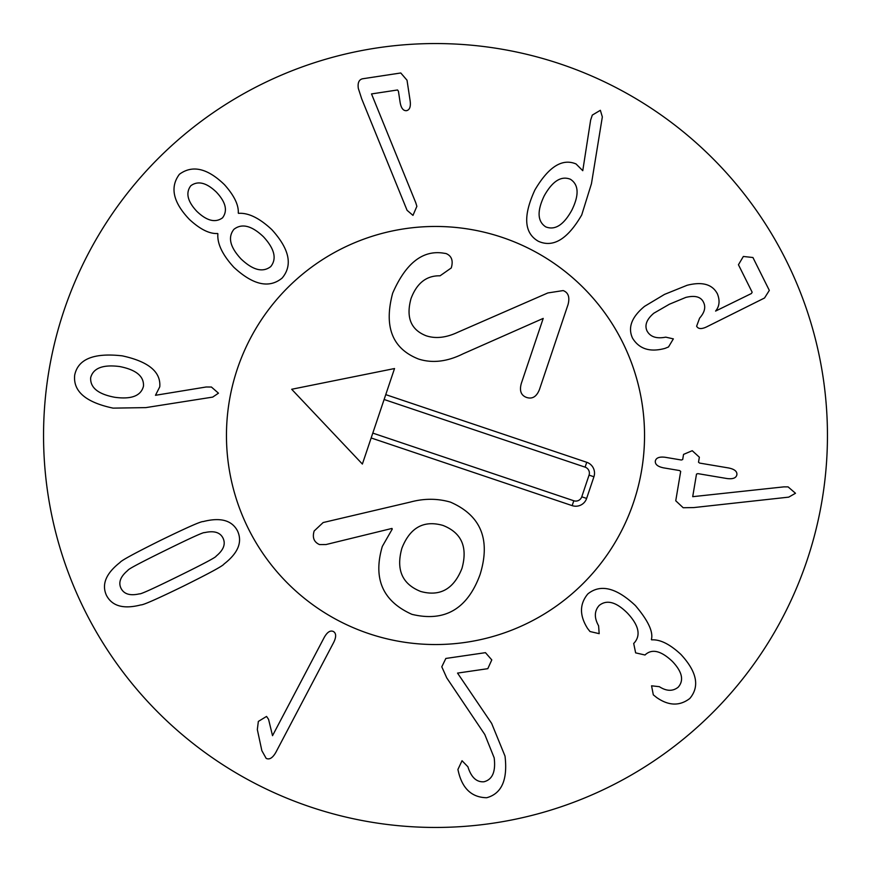 <?xml version="1.0" encoding="UTF-8"?>
<svg xmlns="http://www.w3.org/2000/svg" width="871" height="871" viewBox="0 0 871 871"><rect width="100%" height="100%" fill="white"/><g stroke="black" fill="none" stroke-linecap="round" stroke-linejoin="round"><path stroke-width="1.31" d="M571.855 210.151C563.7 224.968 554.99 230.543 545.725 226.863C537.418 221.419 536.928 211.065 544.233 195.812C552.486 181.092 561.218 175.583 570.429 179.274C578.79 184.696 579.259 194.984 571.855 210.151M538.267 241.223C524.081 233.036 522.948 215.975 534.87 190.02C548.534 166.775 562.263 158.097 576.058 163.966L582.764 170.694L590.636 120.089L592.313 115.081L600.359 110.301L602.34 116.888L591.453 183.705L581.719 214.963C567.62 239.253 553.129 248.017 538.267 241.223M632.575 338.22C627.621 327.659 631.617 317.033 644.562 306.342L664.508 294.398L687.088 285.285C702.32 281.42 712.434 284.294 717.432 293.908C720.088 300.658 719.468 306.374 715.581 311.078L751.412 293.516L752.152 292.221L738.445 264.74L743.355 256.466L752.925 257.511L769.322 290.402L764.531 298.002L706.849 326.767C701.634 329.314 698.226 329.129 696.615 326.2L699.62 318.111C704.617 312.449 705.935 307.202 703.561 302.357C700.992 296.793 695.069 295.149 685.782 297.425L669.407 304.219L653.816 313.222C646.652 319.341 644.398 325.275 647.055 330.991C650.299 336.892 656.527 338.939 665.749 337.153L673.359 338.873L668.503 346.963L665.063 348.367C650.093 352.461 639.27 349.075 632.575 338.22M680.687 471.429L679.587 470.558L663.495 467.847C657.714 466.638 654.992 464.374 655.319 461.042C656.103 457.787 659.412 456.546 665.27 457.297L681.362 460.008L682.69 459.529L683.55 454.39L692.238 450.71L699.359 457.199L698.509 462.196L699.62 463.078L728.689 467.977C734.558 469.197 737.28 471.461 736.866 474.771C736.169 478.037 732.859 479.29 726.915 478.527L697.834 473.628L696.506 474.096L692.706 496.677L783.911 486.867L788.081 486.878L795.495 493.269L788.723 497.134L693.795 507.575L683.191 507.739L675.744 500.781L680.687 471.429M587.881 593.88C600.5 583.766 616.33 587.653 635.373 605.541C648.1 620.522 653.446 631.856 651.388 639.564L651.682 639.858C660.087 639.303 669.799 644.126 680.806 654.328C696.909 671.704 699.914 686.413 689.832 698.455C679.761 706.196 668.743 705.913 656.767 697.606L653.315 694.862L651.562 685.815L659.314 686.675C666.533 691.313 672.837 691.476 678.215 687.175C684.149 680.36 682.2 671.77 672.39 661.416C661.252 650.887 652.292 648.59 645.509 654.524L645.019 655.003L635.634 652.869L633.696 643.44L634.284 642.863C641.034 635.122 638.748 625.204 627.436 613.119C616.243 601.937 606.826 599.379 599.204 605.443C594.294 610.952 594.087 617.735 598.595 625.803L599.183 633.663L589.994 631.529L587.609 628.492C579.378 615.503 579.465 603.962 587.881 593.88M445.843 658.454L485.463 652.662L491.788 659.913L487.804 668.678L457.536 673.098L491.647 723.409L505.017 756.104C507.826 779.763 501.718 793.633 486.704 797.727C472.191 797.477 462.839 789.093 458.636 772.577L457.906 769.496L462.033 760.721L467.912 766.796C471.211 777.357 476.557 782.343 483.96 781.766C492.463 779.599 495.871 771.619 494.173 757.824L484.809 734.525L446.736 677.867L441.793 666.805L445.843 658.454M333.386 631.508C336.25 633.217 336.38 636.799 333.778 642.254L275.933 752.206C272.721 757.901 269.477 759.958 266.167 758.38L261.855 750.682L257.326 729.55L258.349 721.417L266.548 716.43L268.573 719.359L272.525 735.69L324.317 637.267C327.322 632.03 330.349 630.114 333.386 631.508M204.587 532.627C213.983 530.504 220.123 532.323 223.009 538.093C225.872 544.016 223.586 550.037 216.139 556.134C216.346 557.059 203.749 563.766 178.348 576.254C153.089 588.676 140.133 594.545 139.48 593.837C130.095 596.004 123.943 594.142 120.993 588.263C118.195 582.459 120.503 576.482 127.917 570.331C127.765 569.384 140.318 562.699 165.588 550.287C190.978 537.788 203.977 531.909 204.587 532.627M237.533 530.951C242.628 542.045 238.121 553.074 223.999 564.038C223.15 565.747 209.573 573.14 183.258 586.216C156.965 599.008 142.855 605.225 140.939 604.888C123.638 609.373 112.141 606.205 106.469 595.394C101.439 584.43 105.968 573.445 120.056 562.437C120.96 560.706 134.504 553.335 160.678 540.314C187.102 527.456 201.255 521.217 203.128 521.587C220.45 517.134 231.915 520.259 237.533 530.951M412.974 215.377L407.073 210.314L361.715 98.88L358.329 88.439C357.535 82.876 358.939 79.653 362.554 78.782L400.78 72.979L407.018 80.219L410.143 100.818C410.894 106.676 409.686 109.953 406.507 110.671C403.262 110.933 401.128 108.156 400.116 102.343L398.428 91.226L397.535 89.974L371.514 93.926L415.772 202.747L416.871 206.329L412.974 215.377M222.541 217.826C215.366 223.052 206.808 220.907 196.868 211.381C187.483 201.375 185.469 192.839 190.803 185.752C197.946 180.493 206.46 182.605 216.367 192.099C225.785 202.137 227.843 210.706 222.541 217.826M263.456 236.76C274.539 248.812 276.978 258.741 270.761 266.57C262.813 272.765 252.895 270.217 241.027 258.937C230.009 247.081 227.636 237.217 233.918 229.323C241.866 223.128 251.719 225.611 263.456 236.76M282.139 278.067C269.193 288.693 253.08 285.089 233.809 267.245C222.377 254.702 217.064 243.553 217.892 233.798L217.608 233.504C209.454 233.983 200.047 229.28 189.366 219.394C173.046 202.246 169.725 187.189 179.426 174.254C192.426 164.728 207.44 168.201 224.457 184.674C234.157 195.518 238.763 204.979 238.273 213.057L238.556 213.351C248.322 212.633 259.416 218.055 271.828 229.628C289.477 249.084 292.906 265.23 282.139 278.067M143.465 386.256C140.971 395.891 131.379 399.571 114.711 397.274C98.085 394.149 90.072 387.617 90.671 377.666C93.251 368.085 102.93 364.372 119.719 366.549C136.224 369.794 144.14 376.359 143.465 386.256M218.469 393.18L212.698 397.1L145.816 407.617L113.088 408.129C85.739 402.326 72.935 391.308 74.699 375.063C78.052 359.026 93.916 352.624 122.288 355.858C148.495 361.552 160.993 371.873 159.763 386.822L155.474 395.292L206.144 386.996L211.413 387.029L218.469 393.18M827.45 435.5A391.95 391.95 0 0 1 239.525 774.94A391.95 391.95 0 0 1 239.525 96.06A391.95 391.95 0 0 1 827.45 435.5M226.46 435.5A209.04 209.04 0 0 1 540.02 254.463A209.04 209.04 0 0 1 540.02 616.537A209.04 209.04 0 0 1 226.46 435.5M291.687 389.272L362.38 464.058L394.53 368.542L291.687 389.272M442.914 525.409C461.554 532.714 467.89 547.042 461.957 568.415C453.726 589.134 439.975 596.809 420.682 591.463C402.141 584.082 395.87 569.656 401.901 548.197C410.045 527.576 423.709 519.976 442.914 525.409M411.95 614.349C444.787 622.242 467.498 608.96 480.084 574.522C490.83 539.563 480.934 515.436 450.416 502.121C437.373 498.354 423.981 498.354 410.23 502.099L323.152 522.546L314.159 530.983C312.177 537.549 313.952 542.089 319.505 544.582L326.004 544.549L391.961 528.436L392.266 529.056L382.325 546.4C372.821 578.616 382.696 601.262 411.95 614.349M539.465 389.479L568.055 304.534C569.95 297.196 568.328 292.547 563.167 290.576L547.837 292.95L457.83 332.243C446.181 337.73 435.642 338.906 426.202 335.792C410.883 329.837 405.821 317.414 411.036 298.535C416.871 283.064 426.55 275.486 440.062 275.813L451.254 267.963C453.41 260.701 451.668 255.9 446.017 253.537L442.283 252.971C422 250.434 405.461 263.848 392.658 293.211C383.686 326.777 392.32 348.727 418.548 359.037C432.343 363.447 447.171 361.715 463.045 353.833L543.21 318.405L521.337 383.371C519.247 390.763 521.021 395.467 526.672 397.481C532.388 399.299 536.656 396.621 539.465 389.479M368.814 633.62A209.04 209.04 0 0 1 297.272 278.687A209.04 209.04 0 0 1 640.414 394.193A209.04 209.04 0 0 1 368.814 633.62M385.744 394.628L586.738 462.283A11.432 11.432 0 0 1 593.924 476.764L586.629 498.43A11.432 11.432 0 0 1 572.149 505.626L371.166 437.971M372.799 433.105L573.793 500.76A6.293 6.293 0 0 0 581.763 496.797L589.057 475.131A6.293 6.293 0 0 0 585.105 467.15L384.111 399.495M586.738 462.283L585.105 467.15M572.149 505.626L573.793 500.76M586.629 498.43L581.763 496.797M593.924 476.764L589.057 475.131"/></g></svg>
